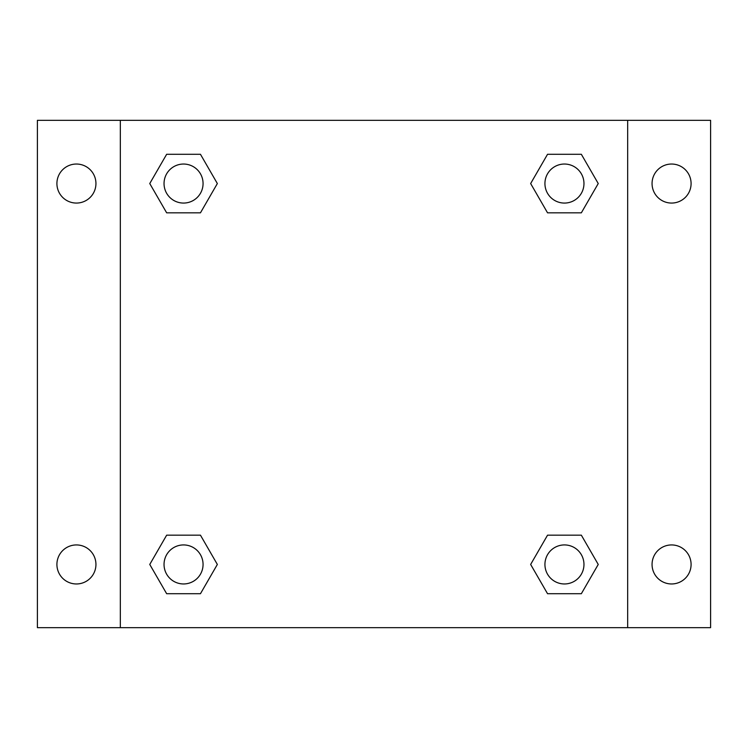 <?xml version="1.0" encoding="UTF-8"?>
<svg xmlns="http://www.w3.org/2000/svg" width="748" height="748" viewBox="0 0 748 748"><rect width="100%" height="100%" fill="white"/><g stroke="black" fill="none" stroke-linecap="round" stroke-linejoin="round"><path stroke-width="1.12" d="M37.4 120.334L710.6 120.334L710.6 627.665L37.4 627.665L37.4 120.334M671.573 164.036A19.513 19.513 0 0 1 691.087 183.55A19.513 19.513 0 0 1 671.573 203.063A19.513 19.513 0 0 1 652.06 183.55A19.513 19.513 0 0 1 671.573 164.036M671.573 544.937A19.513 19.513 0 0 1 691.087 564.45A19.513 19.513 0 0 1 671.573 583.964A19.513 19.513 0 0 1 652.06 564.45A19.513 19.513 0 0 1 671.573 544.937M76.427 544.937A19.513 19.513 0 0 1 95.94 564.45A19.513 19.513 0 0 1 76.427 583.964A19.513 19.513 0 0 1 56.913 564.45A19.513 19.513 0 0 1 76.427 544.937M76.427 164.036A19.513 19.513 0 0 1 95.94 183.55A19.513 19.513 0 0 1 76.427 203.063A19.513 19.513 0 0 1 56.913 183.55A19.513 19.513 0 0 1 76.427 164.036M166.654 535.175L200.455 535.175L217.35 564.45L200.455 593.716L166.654 593.716L149.759 564.45L166.654 535.175L200.455 535.175L166.654 535.175M547.545 154.284L581.346 154.284L598.241 183.55L581.346 212.825L547.545 212.825L530.65 183.55L547.545 154.284L581.346 154.284L547.545 154.284M120.334 627.665L120.334 120.334M627.665 120.334L627.665 627.665M166.654 154.284L200.455 154.284L217.35 183.55L200.455 212.825L166.654 212.825L149.759 183.55L166.654 154.284L200.455 154.284L166.654 154.284M547.545 535.175L581.346 535.175L598.241 564.45L581.346 593.716L547.545 593.716L530.65 564.45L547.545 535.175L581.346 535.175L547.545 535.175M581.346 593.716L547.545 593.716L581.346 593.716M583.964 564.45A19.513 19.513 0 0 0 554.689 547.545A19.513 19.513 0 0 0 554.689 581.346A19.513 19.513 0 0 0 583.964 564.45M200.455 593.716L166.654 593.716L200.455 593.716M203.063 564.45A19.513 19.513 0 0 0 173.798 547.545A19.513 19.513 0 0 0 173.798 581.346A19.513 19.513 0 0 0 203.063 564.45M581.346 212.825L547.545 212.825L581.346 212.825M583.964 183.55A19.513 19.513 0 0 0 554.689 166.654A19.513 19.513 0 0 0 554.689 200.455A19.513 19.513 0 0 0 583.964 183.55M200.455 212.825L166.654 212.825L200.455 212.825M203.063 183.55A19.513 19.513 0 0 0 173.798 166.654A19.513 19.513 0 0 0 173.798 200.455A19.513 19.513 0 0 0 203.063 183.55"/></g></svg>
